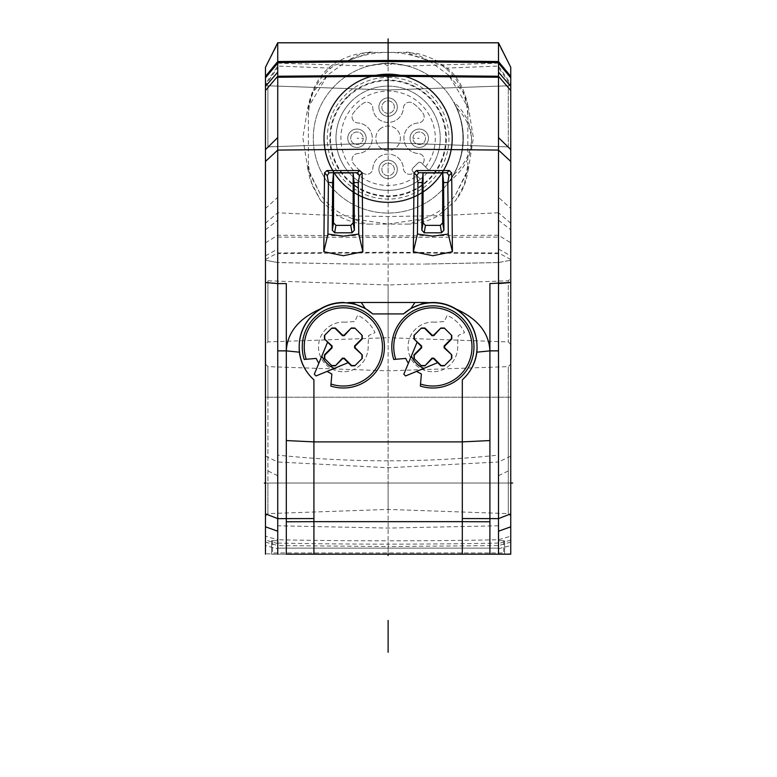<?xml version="1.0" encoding="UTF-8"?>
<svg xmlns="http://www.w3.org/2000/svg" width="777" height="777" viewBox="0 0 777 777"><rect width="100%" height="100%" fill="white"/><g stroke="black" fill="none" stroke-linecap="round" stroke-linejoin="round"><path stroke-width="0.58" stroke-dasharray="3.88 2.91" d="M388.111 66.064L383.42 63.287A75.116 75.116 0 0 1 392.803 63.287L388.111 66.064L388.111 42.764L388.111 554.186L504.613 554.186L271.61 554.186L271.6 540.695L271.61 554.186L277.729 554.186L265.472 553.748L265.472 67.288L277.729 42.764L277.729 43.978L265.52 67.181M307.721 168.405L310.246 180.245L320.629 200.583L311.8 184.499L308.391 164.782L308.275 170.843L320.542 194.541C328.603 206.313 339.432 214.403 353.04 218.793C362.393 222.649 367.754 224.417 369.143 224.106C358.585 224.213 348.203 221.426 337.985 215.744L388.111 216.501L438.247 215.734L498.494 212.772L498.494 262.558L424.009 264.073L498.494 262.519L510.751 260.227L510.751 553.748L498.494 554.186L498.494 545.58L388.111 546.532L388.111 554.186L277.729 554.186L277.729 548.756L265.472 545.58M313.918 554.186L462.315 554.186M265.472 282.469L277.7 283.586M510.751 83.246L508.304 85.781L510.751 83.246L508.304 85.781L388.111 89.977L267.919 85.781L265.472 83.246L265.472 149.456L265.472 83.246L265.472 149.456L265.472 83.246L267.919 85.781L267.919 146.911L388.111 142.715L508.304 146.911L508.304 85.781L508.304 146.911L508.304 85.781L388.111 89.977L388.111 142.715L388.111 89.977L267.919 85.781L267.919 146.911L267.919 85.781L388.111 89.977L508.304 85.781L508.304 146.911L510.751 149.456L510.751 83.246L510.751 149.456L510.751 83.246L510.751 149.456L508.304 146.911L510.751 149.456M265.472 483.061L265.472 397.193L265.472 483.061L267.919 483.051L267.919 513.616L267.919 397.202L267.919 483.051L388.111 483.051L388.111 509.421L388.111 370.833L388.111 483.051L508.304 483.051L508.304 513.616L508.304 397.202L508.304 483.051L510.751 483.051L510.751 397.193L510.751 516.161L510.751 483.051L265.472 483.051L510.751 483.051M265.472 397.202L265.472 364.092L265.472 397.193L267.919 397.202L267.919 366.637L267.919 397.202L508.304 397.202L508.304 366.637L508.304 397.202L265.472 397.202M265.472 278.244L265.472 344.454L265.472 278.244L267.919 280.788L267.919 341.919L267.919 280.788L388.111 284.984L508.304 280.788L508.304 341.919L508.304 280.788L510.751 278.244L510.751 344.454L510.751 278.244M277.729 262.519L277.729 455.118A474.553 207.847 180 0 0 388.111 460.819L388.111 252.952A491.899 28.234 0 0 0 277.729 253.681L277.739 262.558L265.472 260.237L277.729 262.519L355.468 264.102L277.739 262.558M510.751 542.103L498.494 545.58L498.494 461.985L388.111 467.754L277.729 461.985L277.729 455.118M355.468 264.102L424.009 264.073M510.751 456.109L498.494 461.985L498.494 262.519M265.472 456.109L277.729 461.985L277.748 525.786L277.739 539.762L265.472 536.217M265.472 542.103L277.729 545.58L277.739 539.753A4261.408 3264.381 -0 0 0 388.111 540.811L388.111 460.819A473.708 207.401 0 0 0 498.494 455.118M498.494 543.074A4253.512 3258.34 0.1 0 1 388.111 544.133L388.111 546.532L277.729 545.58L277.729 548.756M498.494 262.558L510.751 260.227L510.751 85.256L498.494 67.599L498.494 197.348L510.751 208.479M265.472 67.288L277.729 42.803L498.494 42.764L498.494 66.064L510.751 83.829L510.751 85.256M510.751 83.829L510.751 67.288L498.494 43.988M510.751 397.202L510.751 364.092L510.751 397.193L508.304 397.202L510.751 397.202M383.42 63.287L367.657 65.977L277.739 63.141L277.729 67.599L265.472 85.256M277.739 63.141L277.729 43.988M265.472 208.479L277.729 197.348L277.729 253.681M277.729 67.599L277.729 197.348M498.494 253.681A491.899 28.234 180 0 0 388.111 252.952L388.111 237.412L498.494 237.092M407.08 224.106C417.909 224.145 428.292 221.358 438.247 215.734L455.594 200.592L464.413 184.528L467.832 164.782L467.948 170.853L455.681 194.541C447.62 206.313 436.791 214.403 423.183 218.793C413.84 222.649 408.469 224.417 407.08 224.106L388.111 224.106L423.183 218.793M369.143 224.106L388.111 224.106L353.04 218.793M455.681 194.541L468.512 168.405L473.387 137.772L468.541 108.226L448.669 75.175L463.48 92.56L467.977 105.886L467.832 115.899C466.724 95.503 459.236 79.584 445.367 68.143L441.88 65.375L405.643 52.457L403.137 52.399C408.896 50.971 418.279 54.303 431.264 62.403C417.647 55.769 403.263 52.438 388.111 52.399L403.137 52.399M467.832 115.899L467.832 120.93A83.401 58.974 0 0 1 471.513 138.257A83.401 58.974 0 0 1 467.832 155.575L467.832 164.782M510.751 223.203L498.494 212.772L498.494 197.348M445.367 68.143L498.494 66.064L498.494 67.599M448.669 75.175L431.264 62.393M498.494 63.141L408.566 65.977L392.803 63.287M408.566 65.977L388.111 63.141L367.657 65.977M308.391 164.782L308.391 115.899C309.265 95.833 316.744 79.914 330.856 68.143L334.343 65.375L370.59 52.457L388.111 52.399C372.97 52.447 358.585 55.769 344.969 62.393L327.554 75.175L307.682 108.226L302.836 137.733L307.711 168.405L320.542 194.541M373.096 52.399C367.327 50.971 357.944 54.303 344.959 62.403M308.391 115.899L308.246 105.886L312.859 92.327L327.554 75.175M330.856 68.143L277.729 66.064L265.472 83.829M265.472 223.203L277.729 212.772L337.985 215.744L320.629 200.583M323.727 138.257A64.384 64.384 0 0 1 388.111 73.864A64.384 64.384 0 0 1 452.496 138.257A64.384 64.384 0 0 1 388.111 202.642A64.384 64.384 0 0 1 323.727 138.257A64.384 64.384 0 0 0 388.111 202.642A64.384 64.384 0 0 0 452.496 138.257A64.384 64.384 0 0 0 388.111 73.864A64.384 64.384 0 0 0 323.727 138.257M453.904 174.495A83.401 58.974 0 0 0 467.832 155.575L467.832 120.93A83.401 58.974 0 0 0 453.904 102.02C466.501 126.175 466.501 150.33 453.904 174.495L449.873 181.002A83.401 58.974 180 0 0 471.513 141.375A83.401 58.974 180 0 0 456.866 107.993C467.395 133.032 465.064 157.372 449.873 181.002M456.866 107.993L453.904 102.02M347.358 97.494A57.644 57.644 0 0 1 428.875 97.494A57.644 57.644 0 0 1 428.875 179.011A57.644 57.644 0 0 1 347.358 179.011A57.644 57.644 0 0 1 347.358 97.494A57.644 57.644 0 0 0 347.358 179.011A57.644 57.644 0 0 0 428.875 179.011A57.644 57.644 0 0 0 428.875 97.494A57.644 57.644 0 0 0 347.358 97.494M388.111 77.418A60.829 60.829 0 0 1 448.941 138.248A60.829 60.829 0 0 1 388.111 199.087A60.829 60.829 0 0 1 327.282 138.248A60.829 60.829 0 0 1 388.111 77.418M388.111 63.442A74.815 74.815 0 0 1 462.927 138.248A74.815 74.815 0 0 1 388.111 213.063A74.815 74.815 0 0 1 313.296 138.248A74.815 74.815 0 0 1 388.111 63.442A74.815 74.815 0 0 0 313.296 138.248A74.815 74.815 0 0 0 388.111 213.063A74.815 74.815 0 0 0 462.927 138.248A74.815 74.815 0 0 0 388.111 63.442M388.111 74.475A63.772 63.772 0 0 1 433.207 183.353A63.772 63.772 0 0 1 329.195 162.655A63.772 63.772 0 0 1 343.016 93.153A63.772 63.772 0 0 0 343.016 183.353A63.772 63.772 0 0 0 433.207 183.353A63.772 63.772 0 0 0 433.207 93.153A63.772 63.772 0 0 0 343.016 93.153A63.772 63.772 0 0 1 388.111 74.475M351.525 101.127A52.127 52.127 0 0 1 422.873 99.417A52.127 52.127 0 0 1 429.05 170.522A52.127 52.127 0 0 0 355.555 97.543A52.127 52.127 0 0 0 351.253 101.398A52.127 52.127 0 0 1 351.525 101.127M351.253 101.398A52.127 52.127 0 0 0 349.145 172.873A52.127 52.127 0 0 0 420.376 179.186L413.82 172.63A42.929 42.929 0 0 1 413.111 173.145A6.129 6.129 0 0 1 403.418 168.522A15.326 15.326 0 0 0 377.272 158.566A15.326 15.326 0 0 0 372.805 168.522A6.129 6.129 0 0 1 363.112 173.145A42.929 42.929 0 0 1 353.214 163.248A6.129 6.129 0 0 1 357.847 153.555A15.326 15.326 0 0 0 371.289 132.799A15.326 15.326 0 0 0 357.847 122.951A6.129 6.129 0 0 1 353.214 113.257A42.929 42.929 0 0 1 363.112 103.36A6.129 6.129 0 0 1 372.805 107.984A15.326 15.326 0 0 0 398.951 117.939A15.326 15.326 0 0 0 403.418 107.984A6.129 6.129 0 0 1 413.111 103.36A42.929 42.929 0 0 1 423.009 113.257A6.129 6.129 0 0 1 418.376 122.951A15.326 15.326 0 0 0 404.934 143.706A15.326 15.326 0 0 0 418.376 153.555A6.129 6.129 0 0 1 423.009 163.248A42.929 42.929 0 0 1 422.494 163.957A42.929 42.929 0 0 0 423.009 163.248A6.129 6.129 0 0 0 418.376 153.555A15.326 15.326 0 0 1 408.42 127.409A15.326 15.326 0 0 1 418.376 122.951A6.129 6.129 0 0 0 423.009 113.257A42.929 42.929 0 0 0 413.111 103.36A6.129 6.129 0 0 0 403.418 107.984A15.326 15.326 0 0 1 382.653 121.426A15.326 15.326 0 0 1 372.805 107.984A6.129 6.129 0 0 0 363.112 103.36A42.929 42.929 0 0 0 353.214 113.257A6.129 6.129 0 0 0 357.847 122.951A15.326 15.326 0 0 1 367.803 149.097A15.326 15.326 0 0 1 357.847 153.555A6.129 6.129 0 0 0 353.214 163.248A42.929 42.929 0 0 0 363.112 173.145A6.129 6.129 0 0 0 372.805 168.522A15.326 15.326 0 0 1 393.57 155.079A15.326 15.326 0 0 1 403.418 168.522A6.129 6.129 0 0 0 413.111 173.145A42.929 42.929 0 0 0 413.82 172.63L412.83 171.639A2.457 2.457 0 0 1 412.83 168.172A2.457 2.457 0 0 0 412.83 171.639L420.376 179.186A52.127 52.127 0 0 1 349.145 172.873A52.127 52.127 0 0 1 351.253 101.398A52.127 52.127 0 0 0 349.145 172.873A52.127 52.127 0 0 0 429.05 170.522L421.503 162.966A2.457 2.457 0 0 0 418.036 162.966A2.457 2.457 0 0 1 421.503 162.966L429.05 170.522M412.83 168.172L418.036 162.966L412.83 168.172M379.438 129.584A12.267 12.267 0 0 1 396.785 129.584A12.267 12.267 0 0 1 396.785 146.921A12.267 12.267 0 0 1 379.438 146.921A12.267 12.267 0 0 1 379.438 129.584A12.267 12.267 0 0 0 379.438 146.921A12.267 12.267 0 0 0 396.785 146.921A12.267 12.267 0 0 0 396.785 129.584A12.267 12.267 0 0 0 379.438 129.584M428.457 138.257A9.198 9.198 0 0 1 419.259 147.455A9.198 9.198 0 0 1 410.062 138.257A9.198 9.198 0 0 1 419.259 129.05A9.198 9.198 0 0 1 428.457 138.257A9.198 9.198 0 0 0 419.259 129.05A9.198 9.198 0 0 0 410.062 138.257A9.198 9.198 0 0 0 419.259 147.455A9.198 9.198 0 0 0 428.457 138.257M388.111 97.902A9.198 9.198 0 0 1 397.309 107.1A9.198 9.198 0 0 1 388.111 116.297A9.198 9.198 0 0 1 378.914 107.1A9.198 9.198 0 0 1 388.111 97.902A9.198 9.198 0 0 0 378.914 107.1A9.198 9.198 0 0 0 388.111 116.297A9.198 9.198 0 0 0 397.309 107.1A9.198 9.198 0 0 0 388.111 97.902M347.766 138.257A9.198 9.198 0 0 1 356.964 129.05A9.198 9.198 0 0 1 366.161 138.257A9.198 9.198 0 0 1 356.964 147.455A9.198 9.198 0 0 1 347.766 138.257A9.198 9.198 0 0 0 356.964 147.455A9.198 9.198 0 0 0 366.161 138.257A9.198 9.198 0 0 0 356.964 129.05A9.198 9.198 0 0 0 347.766 138.257M388.111 178.603A9.198 9.198 0 0 1 378.914 169.405A9.198 9.198 0 0 1 388.111 160.208A9.198 9.198 0 0 1 397.309 169.405A9.198 9.198 0 0 1 388.111 178.603A9.198 9.198 0 0 0 397.309 169.405A9.198 9.198 0 0 0 388.111 160.208A9.198 9.198 0 0 0 378.914 169.405A9.198 9.198 0 0 0 388.111 178.603M413.005 138.257A6.255 6.255 0 0 1 419.259 132.003A6.255 6.255 0 0 1 425.514 138.257A6.255 6.255 0 0 1 419.259 144.512A6.255 6.255 0 0 1 413.005 138.257A6.255 6.255 -43.8 0 0 419.259 144.512A6.255 6.255 -43.8 0 0 425.514 138.257A6.255 6.255 -136.4 0 0 419.259 132.003A6.255 6.255 -136.4 0 0 413.005 138.257A6.255 6.255 -43.8 0 0 419.259 144.512A6.255 6.255 -43.8 0 0 425.514 138.257A6.255 6.255 -136.4 0 0 419.259 132.003A6.255 6.255 -136.4 0 0 413.005 138.257L419.143 138.257M388.111 113.355A6.255 6.255 0 0 1 381.857 107.1A6.255 6.255 0 0 1 388.111 100.845A6.255 6.255 0 0 1 394.366 107.1A6.255 6.255 0 0 1 388.111 113.355A6.255 6.255 0 0 0 394.366 107.1A6.255 6.255 0 0 0 388.111 100.845A6.255 6.255 0 0 0 381.857 107.1A6.255 6.255 0 0 0 388.111 113.355A6.255 6.255 0 0 0 394.366 107.1A6.255 6.255 0 0 0 388.111 100.845A6.255 6.255 0 0 0 381.857 107.1A6.255 6.255 0 0 0 388.111 113.355L388.111 107.226M363.218 138.257A6.255 6.255 0 0 1 356.964 144.512A6.255 6.255 0 0 1 350.709 138.257A6.255 6.255 0 0 1 356.964 132.003A6.255 6.255 0 0 1 363.218 138.257A6.255 6.255 136.4 0 0 356.964 132.003A6.255 6.255 136.4 0 0 350.709 138.257A6.255 6.255 43.8 0 0 356.964 144.512A6.255 6.255 43.8 0 0 363.218 138.257A6.255 6.255 136.4 0 0 356.964 132.003A6.255 6.255 136.4 0 0 350.709 138.257A6.255 6.255 43.8 0 0 356.964 144.512A6.255 6.255 43.8 0 0 363.218 138.257L357.08 138.257M388.111 163.151A6.255 6.255 0 0 1 394.366 169.405A6.255 6.255 0 0 1 388.111 175.66A6.255 6.255 0 0 1 381.857 169.405A6.255 6.255 0 0 1 388.111 163.151A6.255 6.255 0 0 0 381.857 169.405A6.255 6.255 0 0 0 388.111 175.66A6.255 6.255 0 0 0 394.366 169.405A6.255 6.255 0 0 0 388.111 163.151A6.255 6.255 0 0 0 381.857 169.405A6.255 6.255 0 0 0 388.111 175.66A6.255 6.255 0 0 0 394.366 169.405A6.255 6.255 0 0 0 388.111 163.151L388.111 169.279M510.751 540.102L498.494 543.55M277.739 543.074A4261.408 3264.381 -0 0 0 388.111 544.133L388.111 540.811A4253.512 3258.34 0.1 0 0 498.494 539.753L510.751 536.217M434.994 322.173A24.835 24.835 0 0 0 415.316 364.481A24.835 24.835 0 0 0 457.624 344.803L458.226 335.47L464.51 332.634A34.712 34.712 0 0 0 447.163 315.287L444.327 321.571L434.994 322.173L444.327 321.571L447.163 315.287A34.712 34.712 0 0 1 464.51 332.634L458.226 335.47L457.624 344.803A24.835 24.835 0 0 1 415.316 364.481A24.835 24.835 0 0 1 434.994 322.173M345.464 322.173A24.835 24.835 0 0 0 325.786 364.481A24.835 24.835 0 0 0 368.094 344.803L368.696 335.47L374.98 332.634A34.712 34.712 0 0 0 357.634 315.287L354.798 321.571L345.464 322.173L354.798 321.571L357.634 315.287A34.712 34.712 0 0 1 374.98 332.634L368.696 335.47L368.094 344.803A24.835 24.835 0 0 1 325.786 364.481A24.835 24.835 0 0 1 345.464 322.173M408.381 363.248L403.836 374.223A39.86 39.86 0 0 0 405.575 375.951L416.55 371.406A24.835 24.835 0 0 0 421.387 374.019L420.338 386.043A41.084 41.084 0 0 0 461.926 317.871A41.084 41.084 0 0 0 393.754 359.46L405.779 358.411A29.439 29.439 0 0 0 408.381 363.248L417.132 342.133M416.55 371.406L437.665 362.665M413.976 335.46L421.425 328.02M444.327 328.02L451.777 335.46M451.777 358.372L444.327 365.821M421.435 365.831L413.966 358.362M318.852 363.248L314.306 374.223A39.86 39.86 0 0 0 316.045 375.951L327.02 371.406A24.835 24.835 0 0 0 331.857 374.019L330.808 386.043A41.084 41.084 0 0 0 372.397 317.871A41.084 41.084 0 0 0 304.225 359.46L316.249 358.411A29.439 29.439 0 0 0 318.852 363.248L327.603 342.133M327.02 371.406L348.135 362.665M324.446 335.46L331.896 328.02M354.798 328.02L362.247 335.46M362.247 358.372L354.798 365.821M331.905 365.831L324.436 358.362M265.472 149.456L267.919 146.911L265.472 149.456L267.919 146.911L388.111 142.715L508.304 146.911L388.111 142.715L388.111 89.977L388.111 142.715L267.919 146.911L267.919 85.781L265.472 83.246M510.751 344.454L508.304 341.919L388.111 337.723L388.111 284.984L388.111 337.723L267.919 341.919L265.472 344.454M277.729 543.55L265.472 540.102M498.494 548.125L277.729 548.125L277.729 540.695L271.6 540.695L277.729 540.695L277.729 548.125L277.729 540.695L272.523 540.695L277.729 540.695L277.729 548.125L498.494 548.125L498.494 540.695L504.623 540.695L504.613 554.186L504.623 540.695L498.494 540.695L498.494 548.125L277.729 548.125L498.494 548.125L498.494 540.695L503.7 540.695L498.494 540.695M272.523 540.695L272.523 552.962L503.7 552.962L272.523 552.962L272.523 540.695M503.7 540.695L503.7 552.962L503.7 540.695M498.484 525.786L388.111 528.078L277.748 525.786M498.494 548.756L510.751 545.58M265.472 229.769L277.729 220.231M265.472 242.851L277.729 235.246L388.111 235.946L498.494 235.246L510.751 242.851M265.472 255.808L277.729 249.077M265.472 259.489L277.729 252.952L388.111 252.224L498.494 252.952L510.751 259.489M277.729 237.092L388.111 237.412L388.111 216.501M347.222 96.756A58.256 58.256 0 0 0 346.765 179.293A58.256 58.256 0 0 0 429.302 179.448A58.256 58.256 0 0 0 429.458 97.212A58.256 58.256 0 0 0 347.222 96.756M425.553 167.026A47.222 47.222 0 0 0 358.624 101.379A47.222 47.222 0 0 0 350.951 167.385A47.222 47.222 0 0 0 416.88 175.689M498.494 220.231L510.751 229.769M498.494 249.077L510.751 255.808M498.494 475.728L510.751 469.716M277.739 475.728L265.472 469.716M468.502 168.405L467.948 170.853C466.472 181.857 462.354 191.773 455.594 200.592M467.977 105.895C464.675 89.646 458.158 77.399 448.426 69.172L435.615 60.15C424.864 55.313 417.113 52.923 412.364 52.982L405.643 52.457M370.59 52.457C369.687 52.603 355.274 52.234 340.044 60.451C323.795 68.473 313.189 83.625 308.246 105.886L307.682 108.226M468.541 108.226L467.977 105.886M471.513 141.375L471.513 138.257M265.472 516.161L267.919 513.616L388.111 509.421L508.304 513.616L510.751 516.161M265.472 364.092L267.919 366.637L388.111 370.833L508.304 366.637L510.751 364.092"/><path stroke-width="1.17" d="M489.908 521.785L462.315 521.658L462.315 554.176L510.751 554.186L510.751 282.469L489.908 283.586L489.908 554.176L313.918 554.186L313.918 521.658L462.315 521.658L462.305 441.89L313.918 441.89L313.918 521.658L286.315 521.785L286.315 554.166M286.315 554.176L313.918 554.176L286.315 554.176M510.751 554.186L498.494 554.176L498.494 283.605L510.751 282.507L510.751 86.422L498.494 72.125L498.494 42.784L510.644 67.075L498.494 42.764L277.729 42.784L265.481 67.259M489.908 554.176L498.494 554.176M286.315 521.785L286.315 518.618L277.729 518.618L277.729 350.864L286.315 350.864L286.315 283.595L277.7 283.586L277.729 72.125L265.472 86.422L265.472 554.176M265.472 526.816L277.729 531.206L277.729 518.618L265.472 513.859M277.739 554.166L277.739 531.196M265.472 77.836L277.729 63.092L277.729 42.764L265.472 67.288L265.472 86.422M498.494 63.092L510.751 77.836L510.751 67.278L498.494 42.852M510.751 77.836L510.751 86.422M498.494 283.586L498.494 137.597L510.751 149.582M286.315 350.864L299.388 352.185C297.824 333.945 304.749 319.561 320.163 309.013C298.504 318.823 287.218 332.77 286.315 350.864L286.315 518.618L313.918 518.56M320.163 309.013C327.292 304.701 335.023 302.525 343.347 302.476L354.662 303.982L365.239 308.42L361.276 302.486L353.409 302.486A88.578 88.461 180 0 0 347.523 302.68M361.276 302.486L414.947 302.486L410.984 308.42L403.535 313.927L372.688 313.927L365.239 308.42M456.06 309.013C471.367 319.366 478.302 333.76 476.845 352.185L489.908 350.864C489.005 332.77 477.719 318.823 456.06 309.013C448.931 304.701 441.2 302.525 432.876 302.476L428.7 302.68A88.578 88.461 180 0 0 422.824 302.486L414.947 302.486M359.712 170.542L357.527 172.727L359.46 175.631L362.15 172.931L359.712 170.542L326.981 170.542L324.543 172.931L327.243 175.631L328.399 182.556L327.923 234.052L343.347 236.159L358.77 234.052L362.878 251.719L343.347 255.72L323.815 251.719L324.543 172.931M362.15 172.931L362.878 251.719M449.242 170.542L447.057 172.727L448.989 175.631L451.68 172.931L449.242 170.542L416.511 170.542L414.073 172.931L416.773 175.631L417.929 182.556L417.453 234.052L432.876 236.159L448.3 234.052L452.408 251.719L432.876 255.72L413.345 251.719L414.073 172.931M451.68 172.931L452.408 251.719M489.908 350.864L498.494 350.864M277.729 350.864L277.729 283.586M265.472 282.507L277.7 283.586M277.729 63.092L277.729 72.125M498.494 72.125L498.494 137.597M510.751 90.52L498.494 76.243L388.111 75.233L388.111 148.97L498.484 150.078L510.751 161.441M388.111 75.233L277.729 76.243L265.472 90.52M277.729 62.607L388.111 61.529L498.494 62.607M388.111 38.85L388.111 42.764L277.729 42.764L498.494 42.764L510.751 67.288L498.494 42.803L388.111 42.803L498.494 42.784L388.111 42.803L388.111 61.529M286.315 440.559L313.918 441.89L313.918 379.827C305.555 372.134 300.718 362.927 299.388 352.185M313.918 379.827A44.153 44.153 0 0 1 343.347 302.768A44.153 44.153 0 0 1 372.688 313.927M410.984 308.42L421.561 303.982L428.7 302.68M476.845 352.185C475.505 362.937 470.658 372.144 462.315 379.827L462.305 441.89L489.908 440.559M403.535 313.927A44.153 44.153 0 0 1 474.125 331.167A44.153 44.153 0 0 1 462.315 379.827M403.836 374.223L411.402 355.963A23.3 23.3 0 0 0 423.834 368.395L405.575 375.951A39.86 39.86 0 0 1 403.836 374.223M414.277 358.663L414.277 355.196L421.658 347.814A11.257 11.257 0 0 1 421.658 346.027L421.144 346.173A273.242 13.345 -135 0 1 417.132 342.142L411.402 355.963M423.834 368.395L437.665 362.665A273.242 13.345 -135 0 1 433.624 358.653L433.77 358.139A11.257 11.257 0 0 1 431.983 358.139L424.912 365.831A273.242 13.345 135 0 0 432.129 358.653A11.752 11.752 0 0 0 433.624 358.653M421.144 346.173A11.752 11.752 0 0 0 421.144 347.659L421.658 347.814M421.144 347.659A273.242 13.345 -45 0 0 413.956 354.885L413.966 358.362L421.435 365.831L424.912 365.831M421.658 346.027L413.966 338.937L413.976 335.46L421.425 328.02L424.902 328.011A198.757 9.712 45 0 1 432.129 335.188L431.983 335.703A11.257 11.257 0 0 1 433.77 335.703L440.85 328.011L444.327 328.02L451.777 335.46L451.787 338.937A198.757 9.712 135 0 1 444.609 346.173L444.094 346.027A11.257 11.257 0 0 1 444.094 347.814L451.787 354.895L451.777 358.372L444.327 365.821L440.85 365.821A198.757 9.712 -135 0 1 437.665 362.665M414.277 335.169L414.277 338.636M421.124 328.312L424.601 328.312L431.983 335.703M444.629 328.312L441.151 328.312M451.476 335.169L451.486 338.636L444.094 346.027M451.476 358.663L451.486 355.196M444.629 365.52L441.151 365.52L433.77 358.139M421.124 365.52L424.601 365.52M417.132 342.133A198.757 9.712 -135 0 1 413.966 338.937M433.77 335.703L433.624 335.188A11.752 11.752 0 0 0 432.129 335.188M433.624 335.188A198.757 9.712 -45 0 1 440.85 328.011M444.094 347.814L444.609 347.669A11.752 11.752 0 0 0 444.609 346.173M444.609 347.669A198.757 9.712 45 0 1 451.787 354.895M408.381 363.248A29.439 29.439 0 0 1 405.779 358.411L395.765 359.285A39.112 39.112 0 0 1 460.538 319.26A39.112 39.112 0 0 1 420.512 384.023L421.387 374.019L416.55 371.406M431.983 358.139L432.129 358.653M395.765 359.285L393.754 359.46A41.084 41.084 0 0 1 461.926 317.871A41.084 41.084 0 0 1 420.338 386.043L420.512 384.023M314.306 374.223L321.872 355.963A23.3 23.3 0 0 0 334.304 368.395L316.045 375.951A39.86 39.86 0 0 1 314.306 374.223M324.747 358.663L324.747 355.196L332.129 347.814A11.257 11.257 0 0 1 332.129 346.027L331.614 346.173A273.242 13.345 -135 0 1 327.603 342.142L321.872 355.963M334.304 368.395L348.135 362.665A273.242 13.345 -135 0 1 344.094 358.653L344.24 358.139A11.257 11.257 0 0 1 342.453 358.139L335.382 365.831A273.242 13.345 135 0 0 342.599 358.653A11.752 11.752 0 0 0 344.094 358.653M331.614 346.173A11.752 11.752 0 0 0 331.614 347.659L332.129 347.814M331.614 347.659A273.242 13.345 -45 0 0 324.427 354.885L324.436 358.362L331.905 365.831L335.382 365.831M332.129 346.027L324.436 338.937L324.446 335.46L331.896 328.02L335.373 328.011A198.757 9.712 45 0 1 342.599 335.188L342.453 335.703A11.257 11.257 0 0 1 344.24 335.703L351.321 328.011L354.798 328.02L362.247 335.46L362.257 338.937A198.757 9.712 135 0 1 355.079 346.173L354.565 346.027A11.257 11.257 0 0 1 354.565 347.814L362.257 354.895L362.247 358.372L354.798 365.821L351.321 365.821A198.757 9.712 -135 0 1 348.135 362.665M324.747 335.169L324.747 338.636M331.594 328.312L335.072 328.312L342.453 335.703M355.099 328.312L351.622 328.312M361.946 335.169L361.956 338.636L354.565 346.027M361.946 358.663L361.956 355.196M355.099 365.52L351.622 365.52L344.24 358.139M331.594 365.52L335.072 365.52M327.603 342.133A198.757 9.712 -135 0 1 324.436 338.937M344.24 335.703L344.094 335.188A11.752 11.752 0 0 0 342.599 335.188M344.094 335.188A198.757 9.712 -45 0 1 351.321 328.011M354.565 347.814L355.079 347.669A11.752 11.752 0 0 0 355.079 346.173M355.079 347.669A198.757 9.712 45 0 1 362.257 354.895M318.852 363.248A29.439 29.439 0 0 1 316.249 358.411L306.235 359.285A39.112 39.112 0 0 1 371.008 319.26A39.112 39.112 0 0 1 330.983 384.023L331.857 374.019L327.02 371.406M342.453 358.139L342.599 358.653M306.235 359.285L304.225 359.46A41.084 41.084 0 0 1 372.397 317.871A41.084 41.084 0 0 1 330.808 386.043L330.983 384.023M357.527 172.727L329.166 172.727L327.243 175.631M359.46 175.631L358.294 182.556L358.77 234.052M327.923 234.052L323.815 251.719M358.294 182.556L354.059 182.556L353.156 172.931L333.537 172.931L332.634 182.556L328.399 182.556M332.634 182.556L332.303 230.177L334.673 232.809L352.02 232.809L354.39 230.177L353.156 222.844L350.777 225.379L352.02 232.809M354.059 182.556L354.39 230.177M334.673 232.809L335.917 225.379L350.777 225.379M335.917 225.379L333.537 222.844L333.537 172.931M353.156 222.844L353.156 172.931M447.057 172.727L418.696 172.727L416.773 175.631M448.989 175.631L447.824 182.556L448.3 234.052M417.453 234.052L413.345 251.719M447.824 182.556L443.589 182.556L442.686 172.931L423.067 172.931L422.164 182.556L417.929 182.556M422.164 182.556L421.833 230.177L424.203 232.809L441.55 232.809L443.92 230.177L442.686 222.844L442.686 172.931M443.589 182.556L443.92 230.177M424.203 232.809L425.446 225.379L440.306 225.379L441.55 232.809M425.446 225.379L423.067 222.844L423.067 172.931M442.686 222.844L440.306 225.379M498.494 548.125L498.494 540.695M512.665 483.051L510.751 483.051M265.472 483.051L264.335 483.051M388.111 554.186L388.111 555.536M388.111 620.434L388.111 652.301L388.111 620.434M510.751 513.859L498.494 518.618L462.305 518.56M265.472 161.441L277.739 150.078L388.111 148.97M265.472 149.582L277.729 137.597M265.472 76.369L277.729 61.529L388.111 60.441L498.494 61.529L510.751 76.369M265.52 67.181L277.729 42.852M277.729 77.253L388.111 76.243L498.494 77.253M277.748 42.764L388.111 42.803L277.729 42.803M354.662 303.982L353.409 302.486M421.561 303.982L422.824 302.486M510.751 526.816L498.494 531.206M329.166 172.727L326.981 170.542M333.537 222.844L332.303 230.177M418.696 172.727L416.511 170.542M423.067 222.844L421.833 230.177"/></g></svg>
